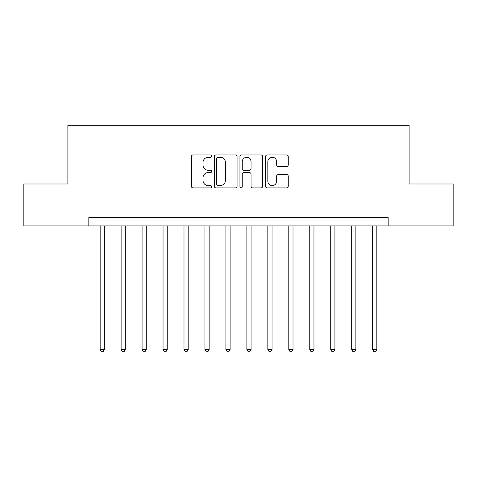 <?xml version="1.0" encoding="UTF-8"?>
<svg xmlns="http://www.w3.org/2000/svg" width="477" height="477" viewBox="0 0 477 477"><rect width="100%" height="100%" fill="white"/><g stroke="black" fill="none" stroke-linecap="round" stroke-linejoin="round"><path stroke-width="0.72" d="M211.669 156.116A1.151 1.151 0 0 0 210.518 154.959L193.03 154.959A1.646 1.646 0 0 0 191.384 156.605L191.384 186.239A1.646 1.646 0 0 0 193.03 187.884L210.518 187.884A1.151 1.151 0 0 0 211.669 186.728A1.151 1.151 0 0 0 210.518 185.577L208.252 185.577A5.265 5.265 0 0 1 202.987 180.312L202.987 177.843A5.265 5.265 0 0 1 208.252 172.573L210.518 172.573A1.151 1.151 0 0 0 211.669 171.422A1.151 1.151 0 0 0 210.518 170.271L208.252 170.271A5.265 5.265 0 0 1 202.987 165L202.987 162.532A5.265 5.265 0 0 1 208.252 157.267L210.518 157.267A1.151 1.151 0 0 0 211.669 156.116M286.605 166.568A1.646 1.646 0 0 0 288.251 164.923L288.251 156.605A1.646 1.646 0 0 0 286.605 154.959L267.18 154.959A1.646 1.646 0 0 0 265.534 156.605L265.534 186.239A1.646 1.646 0 0 0 267.18 187.884L286.605 187.884A1.646 1.646 0 0 0 288.251 186.239L288.251 176.198A1.646 1.646 0 0 0 286.605 174.552L278.294 174.552A1.646 1.646 0 0 0 276.648 176.198L276.648 181.177A4.4 4.4 0 0 1 272.242 185.577A4.4 4.4 0 0 1 267.841 181.177L267.841 161.667A4.4 4.4 0 0 1 272.242 157.267A4.4 4.4 0 0 1 276.648 161.667L276.648 164.923A1.646 1.646 0 0 0 278.294 166.568L286.605 166.568M88.829 225.925L23.85 225.925L23.85 183.997L67.871 183.997L67.871 125.308L409.129 125.308L409.129 183.997L453.15 183.997L453.15 225.925L388.171 225.925L388.171 217.536L88.829 217.536L88.829 225.925L388.171 225.925M237.057 156.605A1.646 1.646 0 0 0 235.411 154.959L215.992 154.959A1.646 1.646 0 0 0 214.346 156.605L214.346 186.239A1.646 1.646 0 0 0 215.992 187.884L235.411 187.884A1.646 1.646 0 0 0 237.057 186.239L237.057 156.605M241.589 154.959L261.008 154.959A1.646 1.646 0 0 1 262.654 156.605L262.654 186.239A1.646 1.646 0 0 1 261.008 187.884L252.697 187.884A1.646 1.646 0 0 1 251.051 186.239L251.051 174.218A1.646 1.646 0 0 0 249.405 172.573L243.89 172.573A1.646 1.646 0 0 0 242.244 174.218L242.244 186.728A1.151 1.151 0 0 1 241.094 187.884A1.151 1.151 0 0 1 239.943 186.728L239.943 156.605A1.646 1.646 0 0 1 241.589 154.959M217.798 157.267A1.151 1.151 0 0 0 216.647 158.418L216.647 184.426A1.151 1.151 0 0 0 217.798 185.577L220.189 185.577A5.265 5.265 0 0 0 225.454 180.312L225.454 162.532A5.265 5.265 0 0 0 220.189 157.267L217.798 157.267M251.051 161.751A4.4 4.4 0 0 0 246.651 157.35A4.4 4.4 0 0 0 242.244 161.751L242.244 168.625A1.646 1.646 0 0 0 243.89 170.271L249.405 170.271A1.646 1.646 0 0 0 251.051 168.625L251.051 161.751M100.152 225.925L100.152 349.516L104.344 349.516L104.344 225.925M104.344 349.516L103.086 351.692L101.41 351.692L100.152 349.516M121.11 225.925L121.11 349.516L125.308 349.516L125.308 225.925M125.308 349.516L124.05 351.692L122.368 351.692L121.11 349.516M142.074 225.925L142.074 349.516L146.266 349.516L146.266 225.925M146.266 349.516L145.008 351.692L143.333 351.692L142.074 349.516M163.039 225.925L163.039 349.516L167.23 349.516L167.23 225.925M167.23 349.516L165.972 351.692L164.297 351.692L163.039 349.516M183.997 225.925L183.997 349.516L188.188 349.516L188.188 225.925M188.188 349.516L186.936 351.692L185.255 351.692L183.997 349.516M204.961 225.925L204.961 349.516L209.153 349.516L209.153 225.925M209.153 349.516L207.894 351.692L206.219 351.692L204.961 349.516M225.925 225.925L225.925 349.516L230.117 349.516L230.117 225.925M230.117 349.516L228.859 351.692L227.183 351.692L225.925 349.516M246.883 225.925L246.883 349.516L251.075 349.516L251.075 225.925M251.075 349.516L249.817 351.692L248.141 351.692L246.883 349.516M267.847 225.925L267.847 349.516L272.039 349.516L272.039 225.925M272.039 349.516L270.781 351.692L269.106 351.692L267.847 349.516M288.806 225.925L288.806 349.516L293.003 349.516L293.003 225.925M293.003 349.516L291.745 351.692L290.064 351.692L288.806 349.516M309.77 225.925L309.77 349.516L313.961 349.516L313.961 225.925M313.961 349.516L312.703 351.692L311.028 351.692L309.77 349.516M330.734 225.925L330.734 349.516L334.926 349.516L334.926 225.925M334.926 349.516L333.667 351.692L331.992 351.692L330.734 349.516M351.692 225.925L351.692 349.516L355.884 349.516L355.884 225.925M355.884 349.516L354.632 351.692L352.95 351.692L351.692 349.516M372.656 225.925L372.656 349.516L376.848 349.516L376.848 225.925M376.848 349.516L375.59 351.692L373.914 351.692L372.656 349.516"/></g></svg>

